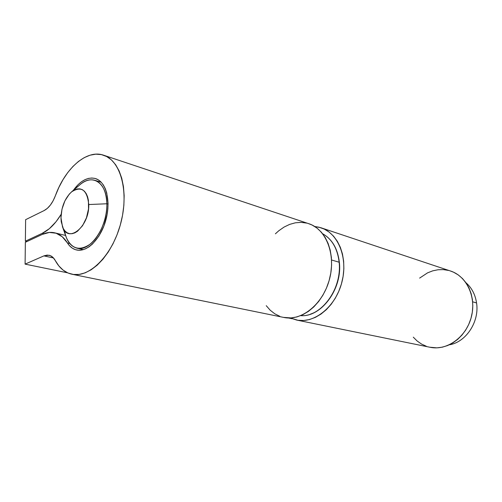 <?xml version="1.0" encoding="UTF-8"?>
<svg xmlns="http://www.w3.org/2000/svg" width="502" height="502" viewBox="0 0 502 502"><rect width="100%" height="100%" fill="white"/><g stroke="black" fill="none" stroke-linecap="round" stroke-linejoin="round"><path stroke-width="0.75" d="M65.818 236.091L66.377 237.653C71.748 249.155 79.755 251.27 90.398 243.991C99.936 236.342 107.158 218.834 106.87 203.768L88.747 204.54C89.588 226.415 68.103 243.997 62.518 226.873L60.974 217.717L61.997 209.127L64.909 200.856L69.295 194.105L71.855 191.632L74.534 189.888L77.233 188.947L79.849 188.859L82.284 189.637L84.436 191.249L86.231 193.647L87.58 196.746L88.427 200.423L88.515 208.932L86.444 217.824L82.56 225.68L77.484 231.253L74.748 232.903L72.024 233.712L69.42 233.643L67.036 232.721L64.959 230.983L63.258 228.504L61.231 221.746L60.974 217.717C61.413 206.799 64.94 198.177 71.566 191.871C81.406 185.646 87.135 189.869 88.747 204.54L106.87 203.768C106.87 182.81 92.506 173.41 80.094 184.579L79.78 184.849C84.825 180.551 89.764 179.013 94.589 180.231C102.17 182.866 106.261 190.71 106.87 203.768L108.062 204.107L106.87 203.768C107.792 226.659 90.304 252.086 77.026 248.183C70.368 246.382 66.189 240.471 64.501 230.443M465.988 282.764C471.742 287.79 475.268 294.517 476.561 302.951C475.268 294.517 471.742 287.79 465.988 282.764M472.652 301.802L476.561 302.951L472.652 301.802M449.265 344.824C465.969 342.282 479.605 321.707 476.561 302.951C479.605 321.707 465.969 342.282 449.265 344.824M288.399 317.973L291.982 318.707L288.399 317.973M314.767 226.521L320.659 227.663C338.053 232.815 348.319 257.802 341.893 282.206C335.687 306.666 314.541 323.765 296.764 320.088L290.269 317.961L297.943 320.282L303.672 320.508L309.521 319.542L315.344 317.389L320.985 314.089L326.294 309.715L331.113 304.369L335.311 298.194L338.775 291.342L341.398 284.013L343.111 276.401L343.864 268.714L343.638 261.165L342.452 253.968L340.337 247.304L337.363 241.349L333.629 236.26L329.23 232.144L324.298 229.107L318.971 227.199L314.76 226.521M296.776 320.088L430.415 347.346C447.163 350.785 466.258 337.074 471.347 316.982C476.636 296.939 466.534 275.843 450.175 270.898L453.613 272.228L458.282 274.939L462.474 278.522L466.076 282.89L468.987 287.941L471.121 293.551L472.407 299.568L472.809 305.843L472.319 312.2L470.939 318.469L468.705 324.474L465.687 330.065L461.959 335.085L457.636 339.402L452.829 342.91L447.677 345.52L442.312 347.177L436.884 347.855L429.756 347.215M413.297 337.175L417.143 341.002L421.529 344.058L426.361 346.261M448.587 270.446L443.341 269.618L438.008 269.756L432.711 270.848L427.578 272.843L419.628 278.102M67.412 242.918L69.665 243.445L67.412 242.918L62.235 236.743L56.086 233.217L49.315 232.445L42.281 234.403C46.454 232.47 50.52 231.93 54.473 232.771C59.562 233.926 63.873 237.308 67.412 242.918C69.828 246.802 72.915 249.155 76.662 249.996C87.361 252.468 101.203 238.356 106.085 219.192C111.099 200.066 105.771 181.241 95.148 178.467C87.524 176.836 80.238 180.814 73.286 190.396L78.18 184.567L81.519 181.749L84.957 179.685L88.427 178.423L91.841 178.009L95.116 178.461L98.172 179.779L100.927 181.944L103.318 184.912L105.276 188.62L106.744 192.981L108.055 203.216L107.861 208.832L107.095 214.592L103.939 225.931L98.919 236.059L92.569 243.941L89.105 246.789L85.56 248.81L82.027 249.971L78.594 250.241L75.344 249.638L72.357 248.189L69.69 245.924L67.412 242.918M25.627 219.675L25.37 241.192L26.932 241.544L25.37 241.192L42.294 233.298L43.963 233.694L42.294 233.298L49.328 228.705L56.099 221.652L61.137 214.341C55.408 223.71 49.127 230.029 42.294 233.298L25.37 241.192L25.627 219.675L44.132 210.558L25.627 219.675M42.281 234.403L25.357 242.278L25.1 264.127L67.55 272.812L25.1 264.127L43.887 255.888L53.501 257.965L43.887 255.888L48.945 255.229C51.505 255.769 53.614 257.526 55.251 260.5L58.853 265.922L63.139 270.139L68.027 273.019L73.417 274.475L79.172 274.425L85.152 272.85L91.213 269.743L97.187 265.175L102.916 259.227L108.231 252.054L112.981 243.84L117.029 234.798L120.248 225.191L122.544 215.289L123.862 205.362L124.163 195.711L123.448 186.587L121.748 178.254L119.125 170.918L115.661 164.763L111.469 159.931L106.669 156.524L101.398 154.597L95.794 154.164L90.009 155.206L84.179 157.666L78.444 161.456L72.928 166.463L67.764 172.556L63.045 179.59L58.885 187.39L55.358 195.786C65.065 168.616 86.25 149.533 103.073 155.036C120.348 159.893 129.24 190.955 120.882 222.832C112.743 254.765 89.82 278.001 72.244 274.293C65.134 272.818 59.468 268.225 55.251 260.5L53.005 257.451L50.244 255.618L47.15 255.091L43.887 255.888L25.1 264.127L25.357 242.278L42.281 234.403M72.257 274.293L284.132 317.509C301.966 321.205 323.263 303.773 329.582 278.899C336.108 254.081 325.867 228.736 308.416 223.578L312.068 225.028L317.013 228.096L321.418 232.25L325.152 237.408L328.12 243.445L330.222 250.203L331.395 257.513L331.596 265.181L330.818 272.994L329.08 280.737L326.419 288.192L322.918 295.163L318.676 301.451L313.813 306.898L308.473 311.353L302.8 314.723L296.946 316.925L291.066 317.923L283.435 317.371M55.358 195.786C52.503 203.166 48.763 208.092 44.132 210.558L47.351 208.355L50.413 205.029L53.137 200.756L55.358 195.786M266.242 305.68L270.189 310.205L274.751 313.781L279.834 316.31M306.722 223.108L301.106 222.373L295.371 222.806L289.654 224.388L284.088 227.061L278.805 230.744L275.397 233.813M322.654 233.756C332.01 239.09 337.513 248.578 339.151 262.226L339.151 262.226C337.513 248.578 332.01 239.09 322.654 233.756C332.155 239.14 337.721 248.685 339.358 262.377C342.571 288.694 321.318 317.452 300.698 315.651C321.104 317.383 342.358 288.631 339.151 262.226L331.571 259.992L339.151 262.226C341.611 283.931 327.762 308.63 310.543 314.089M80.094 184.579L71.566 191.864M94.589 180.231L101.241 182.264M77.026 248.183L83.332 249.638M66.377 237.653L62.518 226.879M321.606 227.983L450.175 270.898M95.681 178.63L95.148 178.467M55.082 232.922L65.586 235.451M104.014 155.35L308.416 223.578"/></g></svg>
